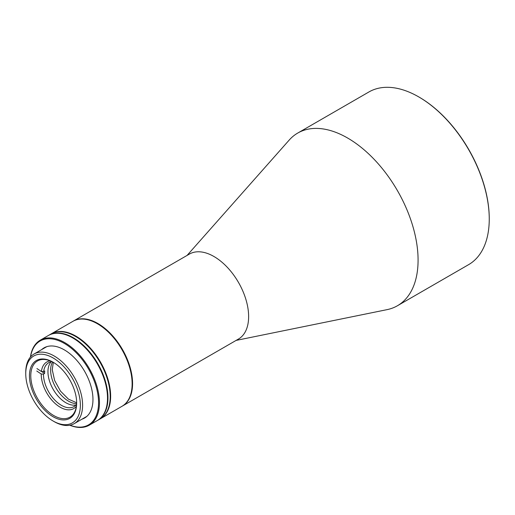 <?xml version="1.0" encoding="UTF-8"?>
<svg xmlns="http://www.w3.org/2000/svg" width="515" height="515" viewBox="0 0 515 515"><rect width="100%" height="100%" fill="white"/><g stroke="black" fill="none" stroke-linecap="round" stroke-linejoin="round"><path stroke-width="0.77" d="M73.136 321.206A49.06 28.325 60 0 1 73.355 321.077L189.411 254.075A49.06 28.325 60 0 1 213.944 256.502A49.06 28.325 60 0 1 245.99 299.736A49.06 28.325 60 0 1 238.471 339.044L122.416 406.052A49.06 28.325 60 0 1 122.19 406.174M236.128 340.402L387.08 309.637A99.698 57.564 -120 0 0 397.432 305.749A99.698 57.564 -120 0 0 412.715 225.853A99.698 57.564 -120 0 0 347.58 138.001A99.698 57.564 -120 0 0 297.734 133.063A99.698 57.564 -120 0 0 289.192 140.08L187.067 255.427M397.432 305.749L468.599 264.659A99.698 57.564 -120 0 0 489.25 219.017A99.698 57.564 -120 0 0 418.753 96.91L418.753 96.91A99.698 57.564 -120 0 0 368.901 91.973L297.734 133.063M73.355 321.077A49.06 28.325 60 0 1 97.889 323.504A49.06 28.325 60 0 1 129.935 366.738A49.06 28.325 60 0 1 122.416 406.052M489.25 219.017L489.25 218.502A99.067 57.197 -120 0 0 419.197 97.168L418.753 96.91L419.197 97.168M25.75 373.684L25.75 372.39A40.196 23.207 60 0 1 34.074 353.992A40.196 23.207 60 0 1 54.172 355.981A40.196 23.207 60 0 1 82.6 405.208A40.196 23.207 60 0 1 74.269 423.613A40.196 23.207 60 0 1 54.172 421.624L53.051 420.974A38.612 22.293 60 0 1 25.75 373.684A38.612 22.293 60 0 1 53.051 357.919A38.612 22.293 60 0 1 80.359 405.208A38.612 22.293 60 0 1 53.051 420.974M53.393 362.38A32.445 18.733 -120 0 0 37.505 360.964A32.445 18.733 -120 0 0 30.784 375.815A32.445 18.733 -120 0 0 53.727 415.547A32.445 18.733 -120 0 0 69.943 417.156A32.445 18.733 -120 0 0 76.664 402.685M76.664 403.078A33.391 19.28 60 0 1 53.051 416.712A33.391 19.28 60 0 1 29.445 375.815A33.391 19.28 60 0 1 53.051 362.18A33.391 19.28 60 0 1 76.664 403.078M52.575 361.936A25.319 14.62 -120 0 0 68.547 401.179A25.319 14.62 -120 0 0 76.638 403.618M65.856 402.73A25.319 14.62 60 0 1 49.987 382.471A25.319 14.62 60 0 1 51.159 361.762A25.319 14.62 -120 0 0 49.698 381.628A25.319 14.62 -120 0 0 64.562 401.925A25.319 14.62 -120 0 0 76.078 404.932A25.319 14.62 60 0 1 65.856 402.73M76.593 404.32A25.319 14.62 60 0 1 74.044 406.567A25.319 14.62 60 0 1 60.088 404.513A25.319 14.62 60 0 1 43.479 374.096L41.239 374.006L36.771 371.045M36.932 368.566L41.406 371.521L43.64 371.611L44.76 370.967A25.319 14.62 -120 0 0 44.599 373.452L43.479 374.096M43.64 371.611A25.319 14.62 60 0 1 48.719 362.708A25.319 14.62 60 0 1 51.944 361.62M76.387 406.251A26.902 15.534 60 0 1 58.884 406.399A26.902 15.534 60 0 1 41.239 374.006M41.406 371.521A26.902 15.534 60 0 1 50.167 360.841M41.696 371.534L44.599 373.452M97.573 420.388A49.06 28.325 -120 0 0 97.799 420.266A49.06 28.325 -120 0 0 105.318 380.952A49.06 28.325 -120 0 0 73.272 337.718A49.06 28.325 -120 0 0 48.738 335.291A49.06 28.325 -120 0 0 48.519 335.42M97.799 420.266L100.039 418.972A49.06 28.325 -120 0 0 107.558 379.658A49.06 28.325 -120 0 0 75.505 336.43A49.06 28.325 -120 0 0 50.979 333.997L48.738 335.291M107.513 398.063L107.513 397.548A48.423 27.958 -120 0 0 73.272 338.239L72.821 337.982A49.06 28.325 60 0 1 72.821 337.982A49.06 28.325 60 0 1 107.513 398.063A49.06 28.325 60 0 1 97.348 420.523L89.295 425.171A49.06 28.325 60 0 1 69.821 425.236M30.443 357.03A49.06 28.325 60 0 1 40.234 340.203L48.294 335.548A49.06 28.325 60 0 1 72.821 337.975M40.234 340.203A49.06 28.325 60 0 1 64.761 342.63A49.06 28.325 60 0 1 99.453 402.717A49.06 28.325 60 0 1 89.295 425.171M41.689 349.595A40.511 23.387 60 0 1 64.317 349.865L64.317 349.865A40.511 23.387 60 0 1 92.964 399.486A40.511 23.387 60 0 1 81.885 419.216M30.546 356.921A48.423 27.958 60 0 1 67.156 345.179A48.423 27.958 60 0 1 98.558 402.717A48.423 27.958 60 0 1 69.969 425.203M51.204 333.868A49.06 28.325 60 0 1 51.423 333.739A49.06 28.325 60 0 1 75.956 336.166A49.06 28.325 60 0 1 108.002 379.401A49.06 28.325 60 0 1 100.483 418.714A49.06 28.325 60 0 1 100.258 418.837M100.483 418.714L121.971 406.309A49.06 28.325 -120 0 0 132.13 383.849A49.06 28.325 -120 0 0 97.438 323.768L97.438 323.768A49.06 28.325 -120 0 0 72.911 321.334L51.423 333.739M132.13 383.849L132.13 383.334A48.423 27.958 -120 0 0 97.889 324.025L97.438 323.768L97.889 324.025M86.945 416.3L74.269 423.613M46.743 346.672L34.074 353.992M76.664 402.781L68.476 399.144L60.487 391.123L54.629 380.488L52.253 369.712L53.309 362.335"/></g></svg>
